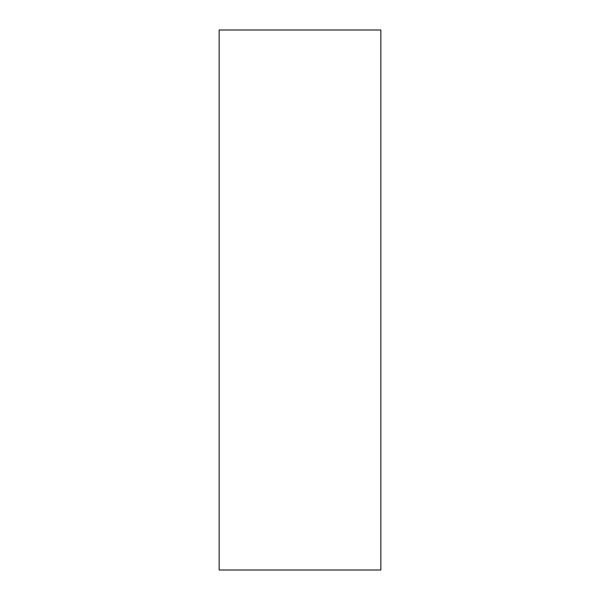 <?xml version="1.0" encoding="UTF-8"?>
<svg xmlns="http://www.w3.org/2000/svg" width="600" height="600" viewBox="0 0 600 600"><rect width="100%" height="100%" fill="white"/><g stroke="black" fill="none" stroke-linecap="round" stroke-linejoin="round"><path stroke-width="0.9" d="M380.85 570L380.85 30L219.15 30L219.15 570L380.85 570"/></g></svg>
